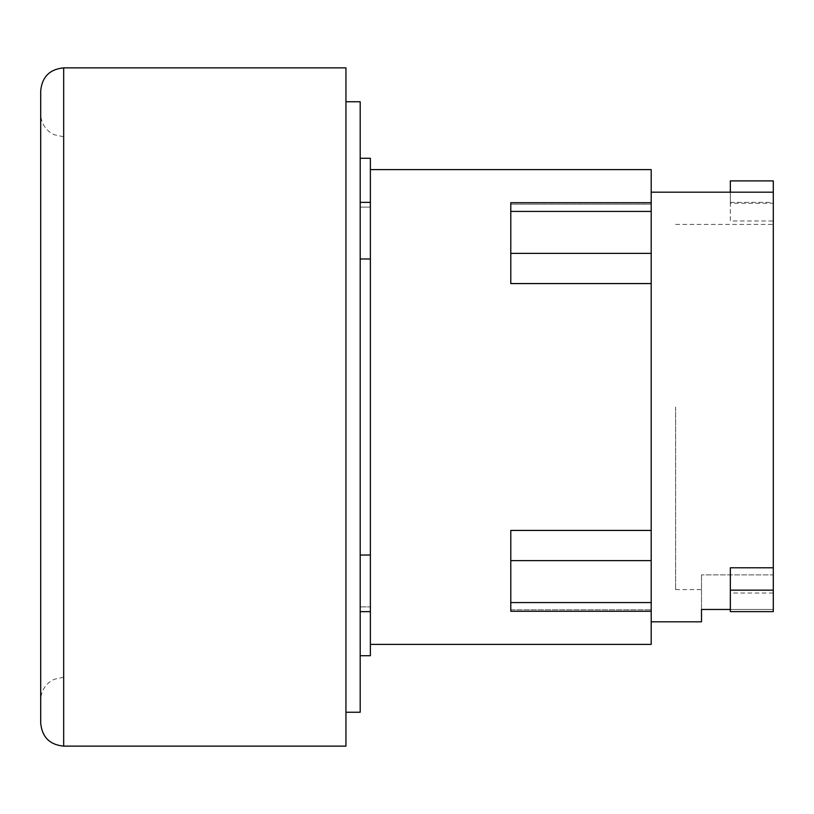 <?xml version="1.0" encoding="UTF-8"?>
<svg xmlns="http://www.w3.org/2000/svg" width="814" height="814" viewBox="0 0 814 814"><rect width="100%" height="100%" fill="white"/><g stroke="black" fill="none" stroke-linecap="round" stroke-linejoin="round"><path stroke-width="0.61" stroke-dasharray="4.07 3.05" d="M675.62 407L675.62 589.58L675.62 407M730.341 609.452L773.3 609.452L773.3 224.42L773.3 574.877L701.505 574.877L773.3 574.877L773.3 180.891M773.3 611.629L773.3 574.877L773.3 609.452L701.505 609.452L701.505 574.877L701.505 621.804M730.341 180.891L730.341 202.371L773.3 202.371M773.3 593.03L730.341 593.03L730.341 567.785M730.341 593.03L730.341 611.629M730.341 202.371L730.341 220.97L773.3 220.97M773.3 203.256L773.3 192.196L773.3 203.256L730.341 203.256L730.341 220.97M730.341 203.256L730.341 192.196M63.675 746.133L63.675 67.867M651.2 169.587L651.2 204.192L651.2 202.727L651.2 204.192L651.2 202.727L510.785 202.727L510.785 204.192L651.2 204.192L510.785 204.192L510.785 283.567L510.785 202.727L510.785 283.567L651.2 283.567L651.2 621.804L651.2 192.196L651.2 530.433L510.785 530.433L510.785 611.273L510.785 609.808L651.2 609.808L510.785 609.808L510.785 611.273L651.2 611.273L651.2 609.808L651.2 644.413M651.2 202.727L651.2 283.567M651.2 530.433L651.2 611.273M40.7 723.168L40.7 90.832M370.37 158.282L370.37 655.718M360.195 258.974L360.195 158.282L360.195 207.122L370.37 207.122L370.37 202.36L370.37 207.122L360.195 207.122L360.195 202.36L360.195 407L360.195 258.974L370.37 258.974M345.95 746.133L345.95 67.867M360.195 555.026L360.195 407L360.195 611.64L360.195 555.026L370.37 555.026M360.195 606.878L360.195 655.718L360.195 606.878L370.37 606.878L360.195 606.878M345.95 407L345.95 712.25L345.95 407M360.195 101.75L360.195 712.25M651.2 211.426L510.785 211.426M651.2 253.388L510.785 253.388M651.2 560.612L510.785 560.612M651.2 602.574L510.785 602.574M675.62 224.42L773.3 224.42M675.62 589.58L701.505 589.58M63.675 136.783L54.06 134.676L49.735 132.072C43.885 127.391 40.873 121.306 40.7 113.807M63.675 677.217L54.06 679.324L49.735 681.929C43.885 686.609 40.873 692.694 40.7 700.193M370.37 611.64L360.195 611.64M370.37 202.36L360.195 202.36"/><path stroke-width="1.22" d="M730.341 590.15L730.341 611.629L773.3 611.629L773.3 590.15L730.341 590.15L730.341 567.785L773.3 567.785L773.3 590.15M730.341 192.196L730.341 180.891L773.3 180.891L773.3 567.785M651.2 621.804L701.505 621.804L701.505 609.452L730.341 609.452M651.2 202.727L510.785 202.727L510.785 283.567L651.2 283.567L651.2 169.587L370.37 169.587M651.2 530.433L510.785 530.433L510.785 611.273L651.2 611.273L651.2 283.567M370.37 644.413L651.2 644.413L651.2 611.273M63.675 67.867C49.725 69.221 42.063 76.882 40.7 90.832L40.7 723.168C42.063 737.118 49.725 744.779 63.675 746.133L345.95 746.133L345.95 67.867L63.675 67.867L63.675 746.133M360.195 655.718L370.37 655.718L370.37 158.282L360.195 158.282M370.37 258.974L360.195 258.974M360.195 555.026L370.37 555.026M345.95 712.25L360.195 712.25L360.195 101.75L345.95 101.75M651.2 253.388L510.785 253.388M651.2 211.426L510.785 211.426M651.2 602.574L510.785 602.574M651.2 560.612L510.785 560.612M651.2 192.196L773.3 192.196M370.37 611.64L360.195 611.64M370.37 202.36L360.195 202.36"/></g></svg>

